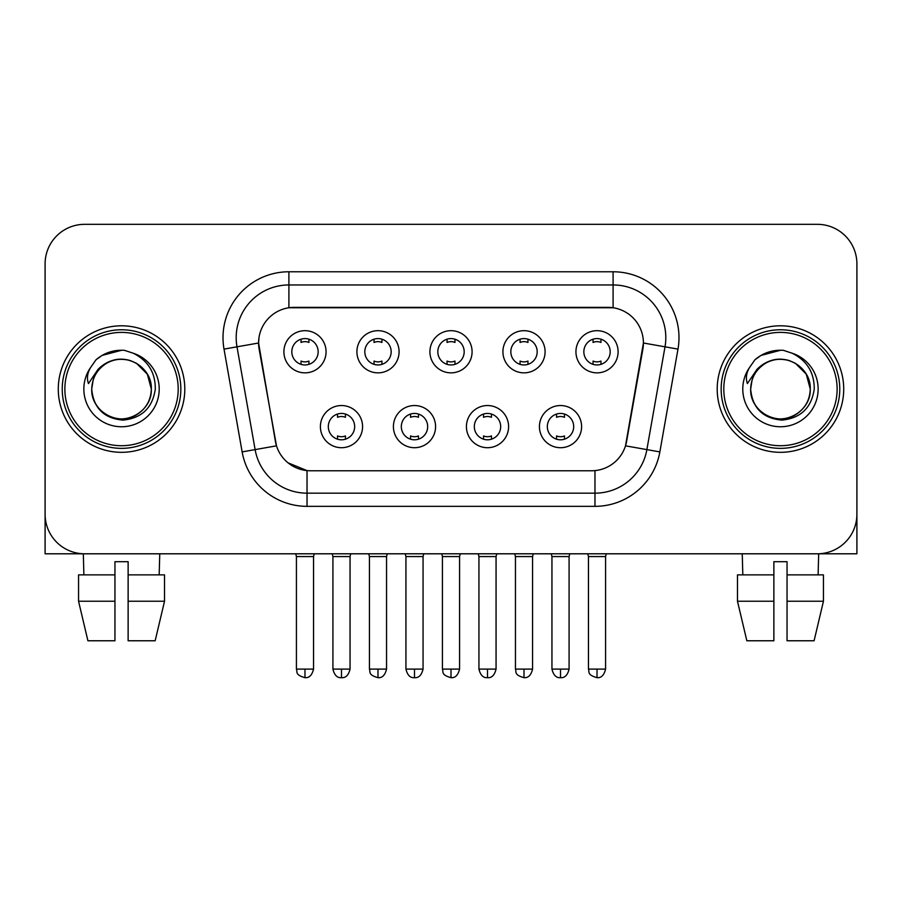 <?xml version="1.0" encoding="UTF-8"?>
<svg xmlns="http://www.w3.org/2000/svg" width="902" height="902" viewBox="0 0 902 902"><rect width="100%" height="100%" fill="white"/><g stroke="black" fill="none" stroke-linecap="round" stroke-linejoin="round"><path stroke-width="1.35" d="M435.576 426.623A21.084 21.084 0 0 1 414.492 447.708A21.084 21.084 0 0 1 393.407 426.623A21.084 21.084 0 0 1 414.492 405.539A21.084 21.084 0 0 1 435.576 426.623M401.322 426.623A13.18 13.18 0 0 0 414.492 439.793A13.18 13.18 0 0 0 427.672 426.623A13.18 13.18 0 0 0 414.492 413.443A13.18 13.18 0 0 0 401.322 426.623M508.593 426.623A21.084 21.084 0 0 1 487.508 447.708A21.084 21.084 0 0 1 466.424 426.623A21.084 21.084 0 0 1 487.508 405.539A21.084 21.084 0 0 1 508.593 426.623M474.328 426.623A13.18 13.18 0 0 0 487.508 439.793A13.18 13.18 0 0 0 500.678 426.623A13.18 13.18 0 0 0 487.508 413.443A13.18 13.18 0 0 0 474.328 426.623M581.598 426.623A21.084 21.084 0 0 1 560.514 447.708A21.084 21.084 0 0 1 539.43 426.623A21.084 21.084 0 0 1 560.514 405.539A21.084 21.084 0 0 1 581.598 426.623M547.334 426.623A13.18 13.18 0 0 0 560.514 439.793A13.18 13.18 0 0 0 573.695 426.623A13.18 13.18 0 0 0 560.514 413.443A13.18 13.18 0 0 0 547.334 426.623M362.57 426.623A21.084 21.084 0 0 1 341.486 447.708A21.084 21.084 0 0 1 320.402 426.623A21.084 21.084 0 0 1 341.486 405.539A21.084 21.084 0 0 1 362.57 426.623M328.305 426.623A13.18 13.18 0 0 0 341.486 439.793A13.18 13.18 0 0 0 354.666 426.623A13.18 13.18 0 0 0 341.486 413.443A13.18 13.18 0 0 0 328.305 426.623M399.079 351.769A21.084 21.084 0 0 1 377.994 372.853A21.084 21.084 0 0 1 356.91 351.769A21.084 21.084 0 0 1 377.994 330.684A21.084 21.084 0 0 1 399.079 351.769M364.814 351.769A13.18 13.18 0 0 0 377.994 364.949A13.18 13.18 0 0 0 391.175 351.769A13.18 13.18 0 0 0 377.994 338.588A13.18 13.18 0 0 0 364.814 351.769M472.084 351.769A21.084 21.084 0 0 1 451 372.853A21.084 21.084 0 0 1 429.916 351.769A21.084 21.084 0 0 1 451 330.684A21.084 21.084 0 0 1 472.084 351.769M437.82 351.769A13.18 13.18 0 0 0 451 364.949A13.18 13.18 0 0 0 464.18 351.769A13.18 13.18 0 0 0 451 338.588A13.18 13.18 0 0 0 437.82 351.769M545.09 351.769A21.084 21.084 0 0 1 524.006 372.853A21.084 21.084 0 0 1 502.921 351.769A21.084 21.084 0 0 1 524.006 330.684A21.084 21.084 0 0 1 545.09 351.769M510.825 351.769A13.18 13.18 0 0 0 524.006 364.949A13.18 13.18 0 0 0 537.186 351.769A13.18 13.18 0 0 0 524.006 338.588A13.18 13.18 0 0 0 510.825 351.769M618.107 351.769A21.084 21.084 0 0 1 597.023 372.853A21.084 21.084 0 0 1 575.938 351.769A21.084 21.084 0 0 1 597.023 330.684A21.084 21.084 0 0 1 618.107 351.769M583.842 351.769A13.18 13.18 0 0 0 597.023 364.949A13.18 13.18 0 0 0 610.192 351.769A13.18 13.18 0 0 0 597.023 338.588A13.18 13.18 0 0 0 583.842 351.769M326.062 351.769A21.084 21.084 0 0 1 304.977 372.853A21.084 21.084 0 0 1 283.893 351.769A21.084 21.084 0 0 1 304.977 330.684A21.084 21.084 0 0 1 326.062 351.769M291.808 351.769A13.18 13.18 0 0 0 304.977 364.949A13.18 13.18 0 0 0 318.158 351.769A13.18 13.18 0 0 0 304.977 338.588A13.18 13.18 0 0 0 291.808 351.769M242.142 451.902L224.012 349.108A65.891 65.891 0 0 1 288.899 271.773L613.101 271.773A65.891 65.891 0 0 1 677.988 349.108L659.858 451.902A65.891 65.891 0 0 1 594.97 506.349L307.03 506.349A65.891 65.891 0 0 1 242.142 451.902L276.497 445.836L259.133 349.119A35.584 35.584 0 0 1 294.176 307.356L607.824 307.356A35.584 35.584 0 0 1 642.867 349.119L626.597 441.36A35.584 35.584 0 0 1 591.554 470.765L310.446 470.765A35.584 35.584 0 0 1 275.403 441.36L258.592 343.008L236.989 346.819A52.711 52.711 0 0 1 288.899 284.953L613.101 284.953A52.711 52.711 0 0 1 665.011 346.819L646.881 449.613A52.711 52.711 0 0 1 594.97 493.168L307.03 493.168A52.711 52.711 0 0 1 255.119 449.613L236.989 346.819A52.711 52.711 0 0 1 236.189 337.664M58.28 389.055A63.253 63.253 0 0 0 121.533 452.319A63.253 63.253 0 0 0 184.797 389.055A63.253 63.253 0 0 0 121.533 325.802A63.253 63.253 0 0 0 58.28 389.055A63.253 63.253 0 0 0 121.533 452.319A63.253 63.253 0 0 0 184.797 389.055A63.253 63.253 0 0 0 121.533 325.802A63.253 63.253 0 0 0 58.28 389.055M717.203 389.055A63.253 63.253 0 0 0 780.467 452.319A63.253 63.253 0 0 0 843.72 389.055A63.253 63.253 0 0 0 780.467 325.802A63.253 63.253 0 0 0 717.203 389.055A63.253 63.253 0 0 0 780.467 452.319A63.253 63.253 0 0 0 843.72 389.055A63.253 63.253 0 0 0 780.467 325.802A63.253 63.253 0 0 0 717.203 389.055M288.899 271.773L288.899 307.751L613.101 307.751L613.101 271.773M258.592 342.94L258.987 337.664M591.554 470.765L310.446 470.765M307.03 506.349L307.03 470.607L288.031 462.827M665.011 346.819L643.408 343.008L625.503 445.836L646.881 449.613L665.011 346.819L677.988 349.108M626.597 441.36L626.383 442.487M275.617 442.487L275.403 441.36M856.9 263.869A39.53 39.53 0 0 0 817.37 224.327L84.63 224.327A39.53 39.53 0 0 0 45.1 263.869L45.1 514.253A39.53 39.53 0 0 0 84.63 553.794L817.37 553.794A39.53 39.53 0 0 0 856.9 514.253L856.9 263.869L856.9 553.794L704.034 553.794M45.1 263.869L45.1 553.794L197.966 553.794M817.37 224.327L84.63 224.327M84.63 553.794L817.37 553.794M301.031 364.34L301.031 361.071A10.114 10.114 0 0 0 308.935 361.071L308.935 364.34M304.977 669.104L296.42 669.104C297.626 671.764 294.582 674.775 304.977 677.673L304.977 669.104L313.546 669.104L313.546 556.557L296.42 556.557L295.721 553.794M313.546 556.557L314.234 553.794M308.935 339.197L308.935 342.456A10.114 10.114 0 0 0 301.031 342.456L301.031 339.197M337.528 439.195L337.528 435.925A10.114 10.114 0 0 0 345.443 435.925L345.443 439.195M341.486 669.104L332.917 669.104C334.416 675.215 337.269 678.067 341.486 677.673L341.486 669.104L350.055 669.104L350.055 556.557L332.917 556.557L332.229 553.794M350.055 556.557L350.743 553.794M345.443 414.052L345.443 417.31A10.114 10.114 0 0 0 337.528 417.31L337.528 414.052M374.037 364.34L374.037 361.071A10.114 10.114 0 0 0 381.941 361.071L381.941 364.34M377.994 669.104L369.425 669.104C370.632 671.764 367.599 674.775 377.994 677.673L377.994 669.104L386.552 669.104L386.552 556.557L369.425 556.557L368.738 553.794M386.552 556.557L387.251 553.794M381.941 339.197L381.941 342.456A10.114 10.114 0 0 0 374.037 342.456L374.037 339.197M447.042 364.34L447.042 361.071A10.114 10.114 0 0 0 454.958 361.071L454.958 364.34M451 669.104L442.431 669.104C443.649 671.764 440.604 674.775 451 677.673L451 669.104L459.569 669.104L459.569 556.557L442.431 556.557L441.743 553.794M459.569 556.557L460.257 553.794M454.958 339.197L454.958 342.456A10.114 10.114 0 0 0 447.042 342.456L447.042 339.197M520.059 364.34L520.059 361.071A10.114 10.114 0 0 0 527.963 361.071L527.963 364.34M524.006 669.104L515.448 669.104C516.654 671.764 513.61 674.775 524.006 677.673L524.006 669.104L532.575 669.104L532.575 556.557L515.448 556.557L514.749 553.794M532.575 556.557L533.262 553.794M527.963 339.197L527.963 342.456A10.114 10.114 0 0 0 520.059 342.456L520.059 339.197M593.065 364.34L593.065 361.071A10.114 10.114 0 0 0 600.969 361.071L600.969 364.34M597.023 669.104L588.454 669.104C589.66 671.764 586.627 674.775 597.023 677.673L597.023 669.104L605.58 669.104L605.58 556.557L588.454 556.557L587.766 553.794M605.58 556.557L606.279 553.794M600.969 339.197L600.969 342.456A10.114 10.114 0 0 0 593.065 342.456L593.065 339.197M410.545 439.195L410.545 435.925A10.114 10.114 0 0 0 418.449 435.925L418.449 439.195M414.492 669.104L405.934 669.104C407.422 675.215 410.275 678.067 414.492 677.673L414.492 669.104L423.061 669.104L423.061 556.557L405.934 556.557L405.235 553.794M423.061 556.557L423.748 553.794M418.449 414.052L418.449 417.31A10.114 10.114 0 0 0 410.545 417.31L410.545 414.052M483.551 439.195L483.551 435.925A10.114 10.114 0 0 0 491.455 435.925L491.455 439.195M487.508 669.104L478.939 669.104C480.439 675.215 483.292 678.067 487.508 677.673L487.508 669.104L496.066 669.104L496.066 556.557L478.939 556.557L478.252 553.794M496.066 556.557L496.765 553.794M491.455 414.052L491.455 417.31A10.114 10.114 0 0 0 483.551 417.31L483.551 414.052M556.557 439.195L556.557 435.925A10.114 10.114 0 0 0 564.472 435.925L564.472 439.195M560.514 669.104L551.945 669.104C553.445 675.215 556.297 678.067 560.514 677.673L560.514 669.104L569.083 669.104L569.083 556.557L551.945 556.557L551.257 553.794M569.083 556.557L569.771 553.794M564.472 414.052L564.472 417.31A10.114 10.114 0 0 0 556.557 417.31L556.557 414.052M180.84 389.055A59.306 59.306 0 0 0 121.533 329.76A59.306 59.306 0 0 0 62.227 389.055A59.306 59.306 0 0 0 121.533 448.362A59.306 59.306 0 0 0 180.84 389.055M178.201 389.055A56.668 56.668 0 0 0 121.533 332.398A56.668 56.668 0 0 0 64.865 389.055A56.668 56.668 0 0 0 121.533 445.723A56.668 56.668 0 0 0 178.201 389.055M93.12 380.103L91.711 389.055C93.526 408.11 103.978 418.46 123.067 420.118C141.828 418.178 152.573 407.828 155.302 389.055C155.437 372.627 148.097 360.687 133.304 353.246L124.408 350.314C113.663 349.683 104.192 352.84 95.995 359.785L90.617 367.497C87.347 373.011 86.626 378.378 88.464 383.564L98.059 369.346C107 360.405 117.643 357.451 129.978 360.496A29.789 29.789 0 0 0 93.12 380.103L91.745 389.055C92.151 377.825 97.112 369.222 106.639 363.258C125.209 351.363 152.348 367.035 151.322 389.055C150.927 400.296 145.955 408.899 136.427 414.864C117.858 426.759 90.73 411.087 91.745 389.055C92.151 377.825 97.112 369.222 106.639 363.258C125.209 351.363 152.348 367.035 151.322 389.055C150.927 400.296 145.955 408.899 136.427 414.864C117.858 426.759 90.73 411.087 91.745 389.055L93.12 380.103M151.322 389.055C150.927 400.296 145.955 408.899 136.427 414.864C117.858 426.759 90.73 411.087 91.745 389.055C92.151 400.296 97.112 408.899 106.639 414.864C125.209 426.759 152.348 411.087 151.322 389.055L147.33 374.161L136.427 363.258L129.978 360.496L136.427 363.258L147.33 374.161L151.322 389.055L147.33 374.161L136.427 363.258L129.978 360.496L136.427 363.258L147.33 374.161L151.322 389.055L147.33 374.161L136.427 363.258L129.978 360.496L136.427 363.258L147.33 374.161L151.322 389.055L147.33 374.161L136.427 363.258L129.978 360.496L136.427 363.258L147.33 374.161L151.322 389.055C150.397 374.747 143.283 365.231 129.978 360.496M124.589 418.697L123.642 418.776M96.074 359.718L102.106 355.411L121.838 350.213L102.106 355.411L96.074 359.718L102.106 355.411L121.838 350.213L102.106 355.411L96.074 359.718L102.106 355.411L121.838 350.213L102.106 355.411L96.074 359.718L102.106 355.411L121.838 350.213L102.106 355.411L96.074 359.718L102.106 355.411L121.838 350.213L102.106 355.411L96.074 359.718L102.106 355.411L121.838 350.213L102.106 355.411L96.074 359.718L102.106 355.411L121.838 350.213M839.773 389.055A59.306 59.306 0 0 0 780.467 329.76A59.306 59.306 0 0 0 721.16 389.055A59.306 59.306 0 0 0 780.467 448.362A59.306 59.306 0 0 0 839.773 389.055M837.135 389.055A56.668 56.668 0 0 0 780.467 332.398A56.668 56.668 0 0 0 723.799 389.055A56.668 56.668 0 0 0 780.467 445.723A56.668 56.668 0 0 0 837.135 389.055M752.054 380.103L750.633 389.055C752.46 408.11 762.912 418.46 782 420.118C800.75 418.178 811.496 407.828 814.235 389.055C814.359 372.627 807.031 360.687 792.238 353.246L783.331 350.314C772.586 349.683 763.115 352.84 754.918 359.785L749.551 367.497C746.27 373.011 745.559 378.378 747.397 383.564L756.992 369.346C765.933 360.405 776.566 357.451 788.912 360.496A29.789 29.789 0 0 0 752.054 380.103L750.678 389.055C751.073 377.825 756.045 369.222 765.572 363.258C784.142 351.363 811.27 367.035 810.255 389.055C809.849 400.296 804.888 408.899 795.361 414.864C776.791 426.759 749.652 411.087 750.678 389.055C751.073 377.825 756.045 369.222 765.572 363.258C784.142 351.363 811.27 367.035 810.255 389.055C809.849 400.296 804.888 408.899 795.361 414.864C776.791 426.759 749.652 411.087 750.678 389.055C751.073 377.825 756.045 369.222 765.572 363.258C784.142 351.363 811.27 367.035 810.255 389.055C811.27 411.087 784.142 426.759 765.572 414.864C756.045 408.899 751.073 400.296 750.678 389.055C751.073 377.825 756.045 369.222 765.572 363.258C784.142 351.363 811.27 367.035 810.255 389.055C809.849 400.296 804.888 408.899 795.361 414.864C776.791 426.759 749.652 411.087 750.678 389.055C751.073 377.825 756.045 369.222 765.572 363.258C784.142 351.363 811.27 367.035 810.255 389.055C809.849 400.296 804.888 408.899 795.361 414.864C776.791 426.759 749.652 411.087 750.678 389.055L752.054 380.103M795.361 363.258L788.912 360.496L795.361 363.258L806.264 374.161L810.255 389.055C809.849 400.296 804.888 408.899 795.361 414.864C776.791 426.759 749.652 411.087 750.678 389.055C749.652 411.087 776.791 426.759 795.361 414.864C804.888 408.899 809.849 400.296 810.255 389.055C811.27 411.087 784.142 426.759 765.572 414.864C756.045 408.899 751.073 400.296 750.678 389.055M788.912 360.496L795.361 363.258L806.264 374.161L810.255 389.055L806.264 374.161L795.361 363.258L788.912 360.496L795.361 363.258L806.264 374.161L810.255 389.055C809.331 374.747 802.216 365.231 788.912 360.496M783.511 418.697L782.575 418.776M754.997 359.718L761.04 355.411L780.771 350.213L761.04 355.411L754.997 359.718L761.04 355.411L780.771 350.213L761.04 355.411L754.997 359.718L761.04 355.411L780.771 350.213L761.04 355.411L754.997 359.718L761.04 355.411L780.771 350.213L761.04 355.411L754.997 359.718L761.04 355.411L780.771 350.213L761.04 355.411L754.997 359.718L761.04 355.411L780.771 350.213L761.04 355.411L754.997 359.718L761.04 355.411L780.771 350.213M78.553 574.878L78.553 601.239L87.911 640.77L78.553 601.239L78.553 574.878L114.949 574.878L114.949 561.698L128.129 561.698L128.129 574.878L164.525 574.878L164.525 601.239L155.155 640.77L164.525 601.239L128.129 601.239L128.129 574.878M159.755 553.794L159.18 574.878M114.949 574.878L114.949 640.77L87.911 640.77M78.553 601.239L114.949 601.239M155.155 640.77L128.129 640.77L128.129 601.239M83.322 553.794L83.886 574.878M737.475 574.878L737.475 601.239L746.845 640.77L737.475 601.239L737.475 574.878L773.871 574.878L773.871 561.698L787.051 561.698L787.051 574.878L823.447 574.878L823.447 601.239L814.089 640.77L823.447 601.239L787.051 601.239L787.051 574.878M818.678 553.794L818.114 574.878M773.871 574.878L773.871 640.77L746.845 640.77M737.475 601.239L773.871 601.239M814.089 640.77L787.051 640.77L787.051 601.239M742.245 553.794L742.82 574.878M594.97 470.607L594.97 506.349M224.012 349.108L236.989 346.819M646.881 449.613L659.858 451.902M90.617 367.497A37.704 37.704 0 0 0 121.533 426.759A37.704 37.704 0 0 0 133.304 353.246M749.551 367.497A37.704 37.704 0 0 0 780.467 426.759A37.704 37.704 0 0 0 792.238 353.246M296.42 669.104L296.42 556.557M313.546 669.104C312.047 675.215 309.194 678.067 304.977 677.673M332.917 669.104L332.917 556.557M350.055 669.104C348.555 675.215 345.703 678.067 341.486 677.673M369.425 669.104L369.425 556.557M386.552 669.104C385.064 675.215 382.211 678.067 377.994 677.673M442.431 669.104L442.431 556.557M459.569 669.104C458.069 675.215 455.217 678.067 451 677.673M515.448 669.104L515.448 556.557M532.575 669.104C531.075 675.215 528.222 678.067 524.006 677.673M588.454 669.104L588.454 556.557M605.58 669.104C604.092 675.215 601.239 678.067 597.023 677.673M405.934 669.104L405.934 556.557M423.061 669.104C421.561 675.215 418.708 678.067 414.492 677.673M478.939 669.104L478.939 556.557M496.066 669.104C494.578 675.215 491.725 678.067 487.508 677.673M551.945 669.104L551.945 556.557M569.083 669.104C567.583 675.215 564.731 678.067 560.514 677.673"/></g></svg>
